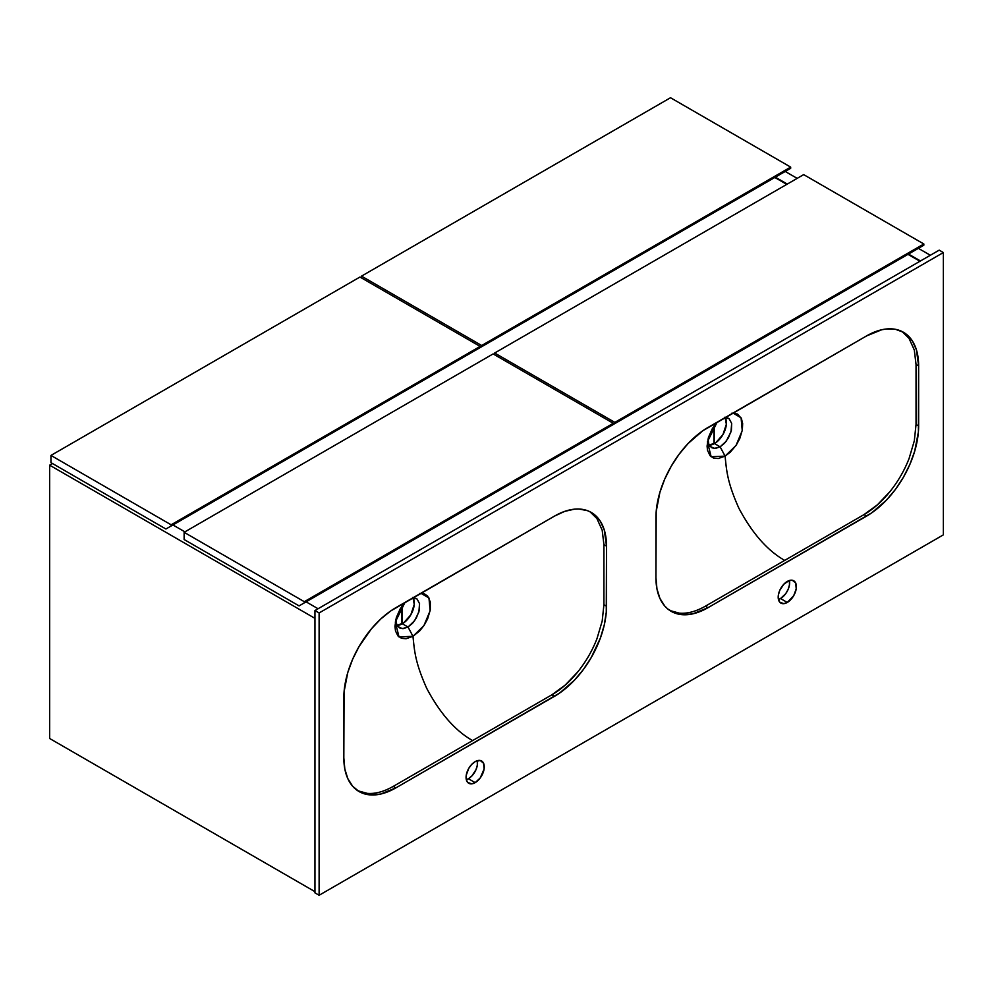 <?xml version="1.0" encoding="UTF-8"?>
<svg xmlns="http://www.w3.org/2000/svg" width="993" height="993" viewBox="0 0 993 993"><rect width="100%" height="100%" fill="white"/><g stroke="black" fill="none" stroke-linecap="round" stroke-linejoin="round"><path stroke-width="1.49" d="M930.342 255.251L918.376 248.349L930.342 255.251M797.18 178.368L785.215 171.466L797.18 178.368M920.461 260.96L908.496 254.059L920.461 260.96M787.288 184.077L775.322 177.164L787.288 184.077M49.65 738.494L314.955 891.664L49.65 738.494L49.65 465.183L52.517 463.532L49.65 465.183L314.955 618.354L49.65 465.183L49.65 738.494M318.07 608.746L306.105 601.845L318.07 608.746M184.897 531.863L172.931 524.949L184.897 531.863M907.974 254.357L919.94 261.258L907.974 254.357M790.676 167.109L670.511 97.736L790.676 167.109L481.679 345.502L361.514 276.128L670.511 97.736L361.514 276.128L481.679 345.502L481.679 346.706L476.466 349.71L790.676 168.313L790.676 167.109L481.679 345.502L481.679 346.706L790.676 168.313L790.676 167.109M361.514 277.928L361.514 276.128L361.514 277.928M785.475 171.317L476.466 349.71L785.475 171.317M480.115 346.408L359.95 277.035L480.115 346.408L171.119 524.8L50.953 455.427L359.95 277.035L50.953 455.427L171.119 524.8L171.119 526.005L165.918 529.008L50.953 462.639L50.953 455.427L50.953 462.639L165.918 529.008L480.115 347.612L480.115 346.408L171.119 524.8L171.119 526.005L480.115 347.612L480.115 346.408M474.915 350.616L165.918 529.008L474.915 350.616M401.83 624.051L401.83 606.351L401.83 624.051M402.078 605.991L402.078 623.914L402.078 605.991M923.838 243.993L803.672 174.619L923.838 243.993L614.841 422.385L494.675 353.011L803.672 174.619L494.675 353.011L614.841 422.385L614.841 423.589L609.64 426.593L923.838 245.197L923.838 243.993L614.841 422.385L614.841 423.589L923.838 245.197L923.838 243.993M494.675 354.811L494.675 353.011L494.675 354.811M918.637 248.2L609.64 426.593L918.637 248.2M713.942 443.859L713.942 426.158L713.942 443.859M714.203 425.786L714.203 443.71L714.203 425.786M613.289 423.291L493.124 353.918L613.289 423.291L304.292 601.696L184.127 532.31L493.124 353.918L184.127 532.31L304.292 601.696L304.292 602.888L299.079 605.891L184.127 539.522L184.127 532.31L184.127 539.522L299.079 605.891L613.289 424.495L613.289 423.291L304.292 601.696L304.292 602.888L613.289 424.495L613.289 423.291M608.088 427.499L299.079 605.891L608.088 427.499M774.801 177.474L786.766 184.375L774.801 177.474M419.716 593.38L424.148 593.702L427.623 596.023L430.267 601.857L430.279 609.888L427.635 618.825L424.172 625.255L419.741 630.853L412.989 636.302C414.466 650.589 414.962 662.083 426.767 688.434C440.023 713.396 455.291 730.786 472.569 740.592L393.24 786.394L395.847 787.896A73.569 42.476 -60 0 1 359.056 791.545A73.569 42.476 -60 0 1 343.826 757.87L343.826 697.794A73.569 42.476 -60 0 1 395.847 607.691L554.504 516.099A73.569 42.476 -60 0 1 591.282 512.45A73.569 42.476 -60 0 1 606.524 546.125L606.524 606.202A73.569 42.476 -60 0 1 554.504 696.304L395.847 787.896L559.605 693.064L574.413 680.23L583.4 669.493L591.282 657.465L600.38 638.065L604.278 624.932L606.276 612.234L606.524 546.125L604.278 529.989L600.38 521.362L597.749 517.825L591.282 512.45L587.508 510.675L579.018 509.024L574.413 509.173L564.645 511.395L554.504 516.099L390.745 610.931L380.741 618.999L371.32 628.941L359.056 646.53L352.589 659.364L347.786 672.522L344.075 691.761L343.826 757.87L344.819 769.004L347.786 778.562L352.589 786.171L359.056 791.545L362.842 793.32L371.32 794.959L380.741 794.028L395.847 787.896L393.24 786.394C383.881 791.706 375.217 794.028 367.261 793.37L357.778 790.751L367.261 793.37C375.217 794.028 383.881 791.706 393.24 786.394L472.569 740.592C455.291 730.786 440.023 713.396 426.767 688.434C414.962 662.083 414.466 650.589 412.964 636.314L406.125 638.722L401.557 638.325L397.982 635.954L395.499 630.965L394.953 626.285L396.319 617.646L400.229 608.808L404.983 602.416L395.301 622.052L399.025 636.947L412.989 636.302L408.024 627.03L402.289 628.619L397.883 626.533L396.207 623.17L395.859 619.334L396.766 624.783L399.385 627.775M731.841 413.175L737.551 414.056L741.374 418.413L742.652 423.514L742.354 429.957L739.748 438.621L736.285 445.05L730.227 452.262L725.101 456.11C726.578 470.384 727.087 481.89 738.879 508.23C752.135 533.191 767.403 550.581 784.693 560.4L705.365 606.202L707.959 607.704A73.569 42.476 -60 0 1 671.181 611.34A73.569 42.476 -60 0 1 655.939 577.665L655.939 517.601A73.569 42.476 -60 0 1 707.959 427.499L866.616 335.895A73.569 42.476 -60 0 1 903.407 332.245A73.569 42.476 -60 0 1 918.637 365.933L918.637 425.997A73.569 42.476 -60 0 1 866.616 516.099L707.959 607.704L871.717 512.86L886.526 500.038L895.525 489.288L903.407 477.273L909.873 464.426L914.677 451.269L918.388 432.029L918.637 365.933L916.402 349.784L912.493 341.158L909.873 337.62L903.407 332.258L895.525 329.328L886.526 328.968L881.722 329.763L866.616 335.895L702.858 430.726L688.05 443.561L679.063 454.31L671.181 466.325L664.702 479.16L659.898 492.329L656.187 511.569L655.939 577.665L656.944 588.812L659.898 598.369L664.702 605.978L667.743 608.957L674.955 613.115L683.445 614.766L692.866 613.835L707.959 607.704L705.365 606.202C695.994 611.502 687.33 613.835 679.373 613.165L669.903 610.546L679.373 613.165C687.33 613.835 695.994 611.502 705.365 606.202L784.693 560.4C767.403 550.581 752.135 533.191 738.879 508.23C727.087 481.89 726.578 470.384 725.076 456.122L718.237 458.53L713.669 458.133L710.107 455.75L707.512 450.338L707.078 446.08L708.443 437.441L712.341 428.616L717.095 422.224L707.426 441.86L711.149 456.755L725.101 456.11L720.136 446.825L714.401 448.414L709.995 446.341L708.332 442.977L707.984 439.129L708.89 444.579L711.497 447.582M416.29 598.469L412.529 597.786L417.072 599.002L419.542 603.632L419.269 610.484L416.315 617.981L412.554 623.281L408.024 627.03L402.339 623.765A16.918 9.769 120 0 0 413.125 597.736M417.072 599.002L419.542 603.632L418.885 611.998L414.565 620.774L407.999 627.03L412.964 636.314L423.924 625.602L430.118 610.769L428.976 598.022L420.945 593.28M728.415 418.264L724.642 417.581L729.185 418.81L731.667 423.428L731.394 430.279L728.44 437.789L724.679 443.089L720.136 446.825L714.463 443.561A16.918 9.769 120 0 0 725.25 417.532M729.185 418.81L731.667 423.428L730.997 431.794L726.206 441.24L720.124 446.838L725.076 456.122L736.049 445.41L742.243 430.577L741.088 417.83L733.057 413.076M468.411 778.735A12.872 7.435 120 0 0 477.273 760.688L477.335 765.119L475.982 769.699L471.898 775.93L468.411 778.735L475.175 782.645L468.411 778.735L466.313 779.666A12.872 7.435 120 0 0 468.411 778.735M475.175 761.619A12.872 7.435 -60 0 1 481.605 760.986A12.872 7.435 -60 0 1 483.579 771.3A12.872 7.435 -60 0 1 475.175 782.645L480.227 777.953L484.1 769.029L483.579 763.257L480.227 760.477L475.175 761.619L471.687 764.436L468.733 768.421L466.238 775.235L466.238 779.344L467.604 782.347L471.687 783.862L475.175 782.645A12.872 7.435 -60 0 1 468.733 783.278A12.872 7.435 -60 0 1 466.76 772.964A12.872 7.435 -60 0 1 475.175 761.619M780.523 598.543A12.872 7.435 120 0 0 789.385 580.495L789.46 584.927L788.094 589.494L785.587 593.851L780.523 598.543L787.288 602.441L780.523 598.543L778.438 599.462A12.872 7.435 120 0 0 780.523 598.543M787.288 581.426A12.872 7.435 -60 0 1 793.73 580.781A12.872 7.435 -60 0 1 795.703 591.096A12.872 7.435 -60 0 1 787.288 602.441L793.73 595.651L796.225 588.824L795.703 583.052L792.352 580.272L789.063 580.595L783.812 584.232L779.716 590.463L778.363 595.03L778.363 599.139L779.716 602.143L783.812 603.657L787.288 602.441A12.872 7.435 -60 0 1 780.858 603.086A12.872 7.435 -60 0 1 778.884 592.771A12.872 7.435 -60 0 1 787.288 581.426M319.113 612.954L319.113 895.264L314.955 892.868L314.955 610.546L319.113 612.954L314.955 610.546L939.192 250.149L943.35 252.557L939.192 250.149L314.955 610.546L314.955 892.868L319.113 895.264L943.35 534.867L943.35 252.557L319.113 612.954L943.35 252.557L943.35 534.867L319.113 895.264L319.113 612.954M918.637 365.933L916.043 364.431L914.305 350.045L909.054 338.39L902.078 331.538L909.054 338.39L914.305 350.045L916.043 364.431L918.637 365.933M918.637 425.997L916.043 424.495L916.043 364.431L916.043 424.495L918.637 425.997M914.305 440.88L916.043 424.495L914.305 440.88L909.054 458.605L914.305 440.88M890.001 491.56C898.02 481.543 904.362 470.558 909.054 458.605C904.362 470.558 898.02 481.543 890.001 491.56C881.958 501.515 873.294 509.198 864.022 514.597L866.616 516.099L864.022 514.597L877.415 504.804L890.001 491.56M784.693 560.4L864.022 514.597L784.693 560.4M606.524 546.125L603.918 544.623L602.192 530.25L596.93 518.582L589.966 511.743L596.93 518.582L602.192 530.25L603.918 544.623L606.524 546.125M606.524 606.202L603.918 604.7L603.918 544.623L603.918 604.7L606.524 606.202M602.192 621.072L603.918 604.7L602.192 621.072L596.93 638.809L602.192 621.072M577.889 671.764C585.895 661.748 592.25 650.763 596.93 638.809C592.25 650.763 585.895 661.748 577.889 671.764C569.833 681.719 561.169 689.39 551.897 694.802L554.504 696.304L551.897 694.802L565.29 685.009L577.889 671.764M472.569 740.592L551.897 694.802L472.569 740.592M709.201 445.199A16.918 9.769 120 0 0 714.463 443.561L720.124 446.838L715.494 448.402L712.031 447.843M708.828 445.187L715.63 442.828L722.929 434.636L726.367 424.234L725.014 417.147M397.076 625.391A16.918 9.769 120 0 0 402.339 623.765L407.999 627.03L403.369 628.594L399.906 628.048M396.704 625.391L403.518 623.021L410.804 614.841L414.255 604.427L412.902 597.352"/></g></svg>

